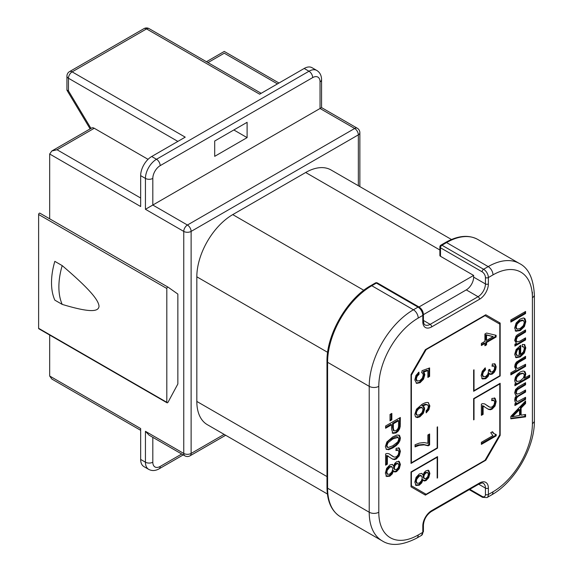 <?xml version="1.0" encoding="UTF-8"?>
<svg xmlns="http://www.w3.org/2000/svg" width="573" height="573" viewBox="0 0 573 573"><rect width="100%" height="100%" fill="white"/><g stroke="black" fill="none" stroke-linecap="round" stroke-linejoin="round"><path stroke-width="0.86" d="M68.459 90.871L66.934 90.047L66.934 76.123A5.207 3.008 180 0 0 68.459 78.243L68.459 90.871L90.563 127.729L90.563 128.631M148.056 159.33L94.244 128.266A5.207 3.008 -120 0 0 91.637 128.008L51.828 150.993L57.042 149.746L140.657 198.022M49.672 218.814L49.672 154.001L51.828 150.993M140.657 459.431L145.442 462.196A15.629 9.025 -60 0 0 148.679 469.351L143.895 466.587A15.629 9.025 120 0 1 140.657 459.431L140.657 428.554L49.672 376.024L49.672 335.026M167.022 402.783A1.039 0.602 -60 0 0 168.09 402.131L177.859 383.967L177.859 294.071L168.09 287.18A1.039 0.602 -60 0 0 168.068 287.166L39.881 213.156A1.039 0.602 120 0 0 39.079 213.435A1.039 0.602 120 0 0 38.62 214.488L38.62 328.293A1.039 0.602 120 0 0 38.835 328.773L167.022 402.783A1.039 0.602 -60 0 1 166.807 402.303L166.807 288.491A1.039 0.602 -60 0 1 167.266 287.445A1.039 0.602 -60 0 1 168.068 287.166M49.672 154.001L140.657 206.524L140.657 175.646A15.629 9.025 120 0 1 151.702 156.508L185.222 137.155L72.141 71.869A5.207 3.008 120 0 0 68.459 78.243L177.859 141.409M359.873 186.612L359.873 132.728A5.207 3.008 180 0 1 358.347 134.856A5.207 3.008 -120 0 0 354.666 128.481L187.435 225.031A5.207 3.008 60 0 1 191.117 231.406L191.117 453.436A5.207 3.008 0 0 1 183.754 453.436A5.207 3.008 -60 0 0 184.828 455.814L149.123 435.201L145.442 431.319L183.754 453.436L183.754 231.406A5.207 3.008 -60 0 1 187.435 225.031L152.812 205.041L145.442 209.288L145.442 178.411A5.207 3.008 180 0 0 152.812 178.411L152.812 205.041L320.042 108.49C322.083 107.309 322.083 107.309 320.042 108.49L320.042 81.86A10.421 6.017 -60 0 0 312.672 77.606L160.175 165.654A5.207 3.008 60 0 0 156.493 159.273L308.99 71.231L304.199 68.466L259.633 94.194L146.552 28.908L72.141 71.869A5.207 3.008 60 0 0 69.534 71.611A5.207 5.207 0 0 0 66.934 76.123M247.106 137.62L214.696 156.336L214.696 141.022L247.106 122.314L247.106 137.62L233.848 129.964M277.461 83.902L224.272 53.196C224.272 50.854 224.272 50.854 224.272 53.196C224.272 50.854 224.272 50.854 224.272 53.196L207.97 62.607M312.672 77.606A5.207 3.008 -120 0 0 308.99 71.231A15.629 9.025 -60 0 1 316.805 70.458L312.013 67.693A15.629 9.025 120 0 0 304.199 68.466M320.679 108.118L320.042 108.49L354.666 128.481A5.207 3.008 -60 0 1 357.273 128.223L321.568 107.609L321.195 107.817M168.039 287.152L39.909 213.177A1.039 0.602 120 0 0 39.881 213.156M140.657 430.316L51.828 379.032L49.672 376.024M451.474 239.5L331.072 169.988A50.789 29.323 120 0 0 305.674 172.502L232.745 214.61A50.789 29.323 120 0 0 196.826 276.809L196.826 401.437A50.789 29.323 120 0 0 207.347 424.686L327.384 493.99M473.642 275.427L473.642 277.131L485.431 283.936L485.431 277.554A4.691 2.707 60 0 0 482.115 271.817L440.494 247.787A2.084 1.203 180 0 1 439.878 246.934L439.878 255.436A2.084 1.203 0 0 0 440.494 256.289L473.642 275.427L418.999 306.978M473.642 277.131A10.421 6.017 -60 0 1 466.279 289.888L423.418 314.634M525.577 416.858L525.577 414.465L521.115 415.174L521.115 408.055L525.577 403.499L525.577 400.928L510.844 416.399L510.844 418.827L525.577 416.858L524.847 416.428L524.847 414.58M525.577 399.402L525.577 397.311L517.813 401.465L516.638 401.057L516.23 399.653L516.839 397.641L518.644 396.079L525.577 392.075L525.577 389.991L519.382 393.565L516.982 394.095L516.23 392.369L517.297 389.769L525.577 384.777L525.577 382.7L518.25 386.933L515.55 389.475L514.669 392.806L515.772 395.255L516.538 395.535L515.163 397.569L514.669 400.097L515.148 402.017L516.402 402.826L514.905 403.693L514.905 405.562L525.577 399.402L524.847 398.973L524.847 397.734M515.901 400.627L516.953 401.336L515.901 400.627L515.499 399.231L516.101 397.211L524.847 391.653L524.847 390.414M529.674 377.242L529.674 375.15L524.474 378.151L525.821 374.133L525.126 371.827L523.12 371.01L520.162 372.027L517.362 374.269L515.378 377.235L514.669 380.422L515.077 382.241L516.294 383.058L514.905 383.86L514.905 385.765L529.674 377.242L528.936 376.812L528.936 375.573M525.577 366.383L525.577 364.292L517.77 368.453L516.645 367.945L516.223 366.434L516.846 364.163L518.816 362.337L525.577 358.433L525.577 356.342L516.423 362.072L515.134 364.256L514.669 366.906L516.13 369.75L510.844 372.801L510.844 374.892L525.577 366.383L524.847 365.954L524.847 364.722M516.302 367.88L517.039 368.31L515.908 367.515L515.485 366.011L516.108 363.733L518.078 361.914L524.847 358.01L524.847 356.771M515.421 357.273L519.596 356.463L523.65 352.545L525.083 347.424L524.18 344.423L524.911 344.846L522.375 344.416L522.146 346.708L523.815 347.037L524.331 348.699L523.4 351.815L520.707 354.515L520.707 345.326L516.123 349.53L514.669 354.408L516.158 357.695L520.334 356.886L524.381 352.975L525.821 347.847L524.531 344.559M522.189 346.25L523.815 347.037M525.577 339.947L525.577 337.855L519.754 341.221L516.968 341.859L516.23 339.982L517.44 336.96L525.577 332.018L525.577 329.933L517.261 334.861L515.929 336.279L514.669 340.441L516.423 343.349L514.905 344.23L514.905 346.106L525.577 339.947L524.847 339.517L524.847 338.285M516.395 341.529L517.047 341.916L516.23 341.436L515.499 339.553L516.703 336.537L524.847 331.595L524.847 330.356M515.85 331.215L520.241 330.585L524.388 326.61L525.821 321.589L525.169 318.989L524.41 318.259L523.342 317.972L520.091 319.125L516.115 323.036L514.669 328.028L516.065 331.359M525.577 313.553L525.577 311.468L510.844 319.97L510.844 322.062L525.577 313.553L524.847 313.13L524.847 311.891M390.027 414.444L390.027 420.861L391.846 419.816L391.846 413.398L390.027 414.444M385.608 425.997L385.608 428.246L391.595 424.786L391.595 429.148L392.899 433.389L396.079 432.93L398.092 431.247L399.503 429.077L400.205 426.57L400.341 417.488L385.608 425.997M386.223 449.282L388.687 449.698L392.87 447.9L396.351 445.508L398.543 443.187L399.918 440.687L400.398 438.008L399.531 435.423L397.075 434.993L392.87 436.805L386.882 441.941L385.357 446.689L386.496 449.468M385.608 464.345L386.61 463.765L386.61 455.42L392.77 459.231L394.575 459.582L396.308 458.994L399.223 455.886L400.398 451.331L399.309 448.093L396.144 448.265L395.95 450.521L398.12 450.185L398.901 452.147L398.163 454.883L396.351 456.824L394.167 457.111L388.823 453.709L386.868 453.458L385.608 453.952L385.608 465.197L387.348 464.194L387.348 455.85L388.401 456.208L387.756 455.836M392.24 458.952L393.837 459.159L395.578 458.565L398.486 455.456L399.668 450.901L398.572 447.663M397.383 449.762L398.12 450.185L396.015 449.719M481.377 444.39L496.175 435.845L496.175 434.499L494.205 433.782L492.472 431.713L490.724 432.722L492.909 435.645L481.377 442.299L481.377 444.39M493.468 433.353L492.114 431.92M481.377 414.508L482.38 413.935L482.38 405.591L488.54 409.394L490.345 409.745L492.085 409.158L494.993 406.049L496.175 401.494L495.079 398.256L491.913 398.428L491.72 400.685L493.89 400.348L494.678 402.31L493.933 405.054L492.121 406.988L489.944 407.274L484.593 403.872L482.638 403.621L481.377 404.115L481.377 415.361L483.118 414.358L483.118 406.013L484.178 406.372L483.533 406.006M488.01 409.115L489.607 409.323L491.348 408.735L494.263 405.627L495.437 401.071L494.341 397.834M493.152 399.925L493.89 400.348L491.784 399.89M482.459 378.961L485.732 378.696L488.103 376.49L489.356 373.424L490.603 374.455L492.343 374.04L494.241 372.314L495.645 369.721L496.175 366.849L495.165 364.056L492.35 363.941L492.035 366.211L494.026 366.104L494.685 367.759L494.026 370.137L492.386 371.87L490.524 371.877L489.944 369.478L488.354 370.158L488.554 371.519L487.738 374.377L485.689 376.504L483.497 376.748L482.616 374.771L483.29 372.271L485.51 369.771L485.267 367.823L482.273 371.232L481.119 375.623L482.545 379.011M490.116 374.276L490.603 374.455L489.865 374.026L491.605 373.617L493.503 371.891L494.914 369.291L495.437 366.426L494.427 363.633M492.128 365.531L494.026 366.104M489.793 371.447L490.803 372.113L489.793 371.447L489.184 369.399M483.497 376.748L482.76 376.325L481.879 374.348L482.552 371.848L484.772 369.349L484.643 368.296M481.377 343.42L481.377 345.512L484.908 343.471L484.908 345.77L486.563 344.817L486.563 342.518L496.111 337.003L496.111 335.298L486.563 333.049L484.908 334.002L484.908 341.386L481.377 343.42M416.113 485.467L419.286 485.181L421.635 482.996L423.067 479.794L424.228 481.005L426.018 480.597L428.747 477.667L429.872 473.427L428.776 470.512L426.068 470.734L424.242 472.417L423.067 475.024L421.735 473.391L419.336 473.943L416.105 477.345L414.823 482.151L416.17 485.503M422.093 473.542L421.735 473.391M427.881 434.979L427.881 443.316L424.02 442.535L419.278 443.108L415.074 444.755L415.074 446.897L419.128 445.357L424.228 444.877L428.21 445.801L429.621 444.992L429.621 433.976L427.881 434.979M426.205 412.854L428.89 409.752L429.872 405.906L428.181 402.604C426.885 402.131 424.815 402.719 421.972 404.366L416.478 409.179L414.823 414.401L415.461 416.772L417.273 417.617L419.859 416.822L423.297 413.362L424.636 409.036L424.156 407.023L422.673 406.035L426.083 404.66L427.902 405.168L428.382 406.644L427.601 409.172L426.061 410.862L426.205 412.854M428.561 402.776L429.134 405.483L428.153 409.33L426.133 411.894M426.821 404.474L427.902 405.168M421.821 372.758L422.845 373.438L423.246 375.036L422.351 378.173L419.909 380.594L417.294 381.059L416.313 379.075L417.008 376.525L419.092 374.19L418.935 372.092L415.948 375.487L414.823 379.928L416.607 383.373L420.073 382.714L423.504 379.197L424.844 374.67L423.92 371.984L427.881 370.616L427.881 377.406L429.607 376.411L429.607 367.945L422.043 370.667L421.821 372.758L422.315 372.93L421.578 372.5M416.177 383.179L419.336 382.291L422.767 378.774L424.106 374.241L423.182 371.562L427.143 370.194L427.881 370.616M417.294 381.059L416.442 380.579L415.575 378.646L416.27 376.096L418.362 373.768L418.269 372.593M386.639 476.485L389.819 476.192L392.168 474.007L393.601 470.805L394.761 472.016L396.552 471.608L399.274 468.678L400.398 464.445L399.309 461.523L396.602 461.752L394.768 463.428L393.601 466.035L392.269 464.402L389.869 464.954L386.639 468.356L385.357 473.162L386.703 476.521M392.627 464.553L392.269 464.402M437.178 448.33L437.543 448.115L437.543 426.849L437.178 427.064L437.178 448.33M425.388 493.84L411.02 485.546L411.393 485.761L411.393 472.145L437.178 457.261L437.178 478.104L437.543 477.889L437.543 456.624L411.02 471.937L411.02 486.821L425.388 495.115L485.797 460.241L485.245 459.918M473.642 398.607L474.014 398.822L474.014 419.658L473.642 419.873L473.642 398.607L500.165 383.294L500.165 435.358L485.797 460.241M474.014 398.822L499.792 383.931L499.427 383.717M411.393 485.761L426.126 494.263L485.059 460.241L499.792 434.721L499.792 383.931M425.76 349.437L426.126 349.652L485.059 315.623L499.792 324.132L499.792 375.766L474.014 390.65L474.014 369.814L473.642 370.022L473.642 391.287L500.165 375.981L500.165 323.065L485.797 314.77L500.165 323.065M485.797 314.77L425.388 349.652L411.02 374.534L411.02 463.428L436.805 448.537L436.805 448.115L411.393 462.791L411.02 462.576M426.126 349.652L411.393 375.172L411.393 462.791M519.532 415.439L512.391 416.772L519.532 409.674L519.532 415.439M517.168 381.546L516.08 379.806L517.097 376.912L520.155 374.169L523.321 373.338L524.331 375.136L523.357 378.037L520.305 380.759L517.168 381.546L516.137 380.981L515.349 379.376L516.366 376.482L519.417 373.746L523.006 373.159M519.217 355.26L516.989 355.461L516.151 353.527L517.197 350.332L519.217 348.377L519.217 355.26M517.175 329.174L516.166 327.162L517.19 323.996L520.184 321.217L523.307 320.45L524.331 322.441L523.321 325.629L520.241 328.436L517.175 329.174L516.287 328.673M516.28 328.666L515.428 326.739L516.452 323.566L519.446 320.794L522.569 320.028L523.478 320.543L522.891 320.214M393.336 423.784L398.6 420.74L398.464 427.272L397.598 429.191L396.022 430.645L394.038 430.875L393.336 428.181L393.336 423.784L392.598 423.354L397.863 420.317L398.6 420.74M393.493 430.559L394.131 430.939L393.3 430.452L392.598 427.759L392.598 423.354M387.312 447.126L386.109 445.407L387.305 442.292C387.835 441.389 389.447 440.136 392.14 438.524C394.818 437.041 396.473 436.44 397.11 436.741L398.901 438.846L397.705 441.969L392.87 445.751L388.05 447.549L386.847 445.83L388.043 442.714L392.87 438.954L398.235 437.314L397.497 436.884M388.05 447.549L386.832 446.94M486.563 340.426L486.563 335.098L493.21 336.595L486.563 340.426L485.825 340.004L485.825 334.675L493.21 336.595M426.133 472.84L427.723 472.704L428.382 474.308L427.702 476.679L426.033 478.441L424.414 478.598L423.762 477.001L424.421 474.602L426.133 472.84L425.395 472.41L427.723 472.704M419.329 476.091L421.434 475.841L422.28 477.796L421.427 480.797L419.264 483.053L417.144 483.311L416.313 481.313L416.7 479.293L419.329 476.091L418.591 475.669L420.704 475.411L421.434 475.841L420.704 475.411M417.237 415.246L416.349 414.745L415.575 413.083L416.012 411.092L417.323 409.05L419.114 407.568L421.42 407.217L422.151 407.647L423.039 409.545L422.151 412.417L419.751 414.745L417.237 415.246L416.313 413.505L416.75 411.521L418.061 409.473L419.851 407.99L422.186 407.661L421.477 407.253M396.659 463.851L398.256 463.722L398.915 465.326L398.228 467.69L396.559 469.459L394.947 469.609L394.288 468.019L394.955 465.613L396.659 463.851L395.929 463.428L398.256 463.722M389.862 467.102L391.968 466.852L392.813 468.814L391.953 471.808L389.798 474.072L387.677 474.322L386.847 472.331L387.233 470.304L389.862 467.102L389.124 466.68L391.23 466.422L391.968 466.852L391.23 466.422M510.844 418.304L524.847 416.428M525.577 403.499L524.847 403.07L524.847 401.702M521.115 408.055L520.384 407.632L524.847 403.07M521.115 415.174L520.384 414.745L520.384 407.632M512.391 416.772L511.66 416.349L518.794 409.244L519.532 409.674M514.905 404.71L524.847 398.973M515.435 395.012L516.538 395.535M516.968 394.081L516.244 393.672L515.499 391.939L516.56 389.339L524.847 384.354L524.847 383.122M514.905 384.913L528.936 376.812M524.474 378.151L523.736 377.722L525.083 373.711L524.13 371.118M510.844 374.04L524.847 365.954M517.032 368.024L516.316 367.887M520.707 354.515L519.969 354.093L519.969 345.741M516.266 355.045L516.996 355.468L516.252 355.038L515.413 353.097L516.466 349.91L518.479 347.954L519.217 348.377M514.905 345.254L524.847 339.517M515.12 330.793L519.503 330.163L523.65 326.18L525.083 321.159L524.023 318.087M510.844 321.209L524.847 313.13M390.027 420.016L391.115 419.386L391.115 413.821M392.161 432.959L395.341 432.508L397.354 430.824L398.765 428.647L399.467 426.147L399.603 417.91M385.608 427.394L390.858 424.364L391.595 424.786M386.152 449.225L387.95 449.275L392.14 447.47L395.614 445.085L397.805 442.757L399.18 440.257L399.668 437.579L398.801 434.993M397.11 436.741L397.512 436.891M393.085 456.624L389.153 453.852M393.601 466.035L392.226 464.388M394.023 471.586L395.814 471.185L398.536 468.256L399.668 464.015L398.572 461.1M385.908 476.056L389.081 475.769L391.431 473.585L392.863 470.383L393.601 470.805M394.21 469.187L394.947 469.609L394.21 469.187L393.551 467.589L394.217 465.19L395.929 463.428M386.947 473.9L387.685 474.329L386.94 473.9L386.109 471.901L386.496 469.874L389.124 466.68M481.377 443.538L495.437 435.423L495.437 434.398M488.855 406.787L484.923 404.022M493.246 365.653L493.933 366.054M481.721 378.531L484.994 378.273L487.365 376.067L488.619 372.994L489.356 373.424M484.908 344.917L485.825 344.387L485.825 342.088L495.373 336.58L495.373 335.126M481.377 344.66L484.171 343.048L484.908 343.471M423.067 475.024L421.692 473.377M423.497 480.575L425.281 480.167L428.01 477.237L429.134 473.004L428.038 470.082M415.375 485.045L418.548 484.751L420.897 482.573L422.33 479.372L423.067 479.794M423.676 478.176L424.414 478.598L423.676 478.176L423.024 476.578L423.683 474.172L425.395 472.41M416.413 482.889L417.151 483.318L416.406 482.881L415.575 480.89L415.969 478.863L418.591 475.669M415.074 446.123L418.39 444.935L423.49 444.455L427.472 445.379L428.883 444.562L428.883 434.406M422.673 406.035L421.936 405.612L425.345 404.23L427.164 404.739M415.726 417.065L419.121 416.392L422.559 412.932L423.898 408.613L423.032 406.128M427.881 376.554L428.869 375.981L428.869 368.21M525.577 384.777L524.847 384.354M525.577 392.075L524.847 391.653M525.577 358.433L524.847 358.01M525.577 332.018L524.847 331.595M391.846 419.816L391.115 419.386M387.348 464.194L386.61 463.765M387.348 455.85L386.61 455.42M496.175 435.845L495.437 435.423M483.118 414.358L482.38 413.935M483.118 406.013L482.38 405.591M485.51 369.771L484.772 369.349M496.111 337.003L495.373 336.58M486.563 342.518L485.825 342.088M486.563 344.817L485.825 344.387M486.563 335.098L485.825 334.675M429.621 444.992L428.883 444.562M428.21 445.801L427.472 445.379M419.092 374.19L418.362 373.768M429.607 376.411L428.869 375.981M423.92 371.984L423.182 371.562M437.543 448.115L437.178 447.9M424.65 494.692L425.76 494.055M436.805 457.046L437.178 457.261M473.642 390.442L474.014 390.65M499.427 323.917L499.427 322.642M474.014 419.658L473.642 419.45M500.165 435.358L499.613 435.036M437.543 477.889L437.178 477.674M411.393 472.145L411.02 471.937M500.165 375.981L499.792 375.766M484.694 315.408L485.059 315.623M411.02 374.957L411.393 375.172M436.805 448.537L436.44 448.33M62.199 304.392L54.829 300.145A62.514 36.092 120 0 1 54.829 261.352L62.199 265.607C91.709 290.776 98.556 300.632 99.029 306.283C98.542 311.34 91.723 313.309 62.199 304.392A62.514 36.092 -60 0 1 62.199 265.607M94.244 128.266L57.042 149.746M181.713 454.017L160.175 466.451A10.421 6.017 -60 0 1 152.812 462.196A5.207 3.008 0 0 1 145.442 462.196L145.442 431.319M151.702 156.508L156.493 159.273A15.629 9.025 -60 0 0 145.442 178.411L140.657 175.646M358.347 185.731L358.347 134.856L191.117 231.406A5.207 3.008 180 0 1 183.754 231.406L145.442 209.288M152.812 178.411A10.421 6.017 -60 0 1 160.175 165.654M143.945 28.65A5.207 5.207 0 0 1 149.152 28.65A5.207 3.008 120 0 0 146.552 28.908A5.207 3.008 -120 0 0 143.945 28.65L69.534 71.611M321.568 107.609L321.568 79.733A5.207 3.008 180 0 1 320.042 81.86M152.812 437.328L152.812 462.196M160.175 466.451A5.207 3.008 60 0 1 159.101 468.836L183.238 454.898M224.129 434.377L191.117 453.436A5.207 3.008 60 0 1 190.043 455.814L225.655 435.258M232.745 214.61L363.812 290.282M439.878 249.986L305.674 172.502M469.831 489.299L482.115 496.39A4.691 2.707 60 0 0 485.431 494.478L485.431 488.096L478.67 484.199M327.591 488.203A62.514 36.092 120 0 0 340.541 516.817C331.667 511.36 327.147 501.54 326.982 487.351A2.084 1.203 0 0 0 327.591 488.203L369.213 512.233L369.213 386.338L327.591 362.301L327.591 488.203M327.591 362.301A2.084 1.203 180 0 1 326.982 361.456C326.409 334.653 347.252 298.547 370.752 285.641A2.084 1.203 60 0 1 371.791 285.741A62.514 36.092 120 0 0 327.591 362.301M485.431 494.478A2.084 1.203 0 0 0 488.375 494.478A6.769 3.911 60 0 1 486.971 497.579L491.577 494.922A6.769 3.911 -120 0 0 492.981 491.82A55.739 32.181 -60 0 0 532.396 423.554L532.396 297.652A55.739 32.181 -60 0 0 492.981 274.897L488.375 277.554L488.375 283.936A12.506 7.22 120 0 1 479.537 299.249L431.648 326.897A12.506 7.22 120 0 1 422.81 321.79L422.81 315.408A6.769 3.911 -120 0 0 418.025 307.114A2.084 1.203 -60 0 1 419.064 307.013L377.442 282.983A2.084 1.203 120 0 0 376.397 283.083L371.791 285.741L413.42 309.778L418.025 307.114L376.397 283.083A2.084 1.203 -120 0 0 375.358 282.983L370.752 285.641M423.418 320.443L430.18 324.339L478.061 296.699L466.279 289.888M479.537 299.249A2.084 1.203 -120 0 0 478.061 296.699A10.421 6.017 120 0 0 485.431 283.936A2.084 1.203 0 0 0 488.375 283.936M439.878 246.934A2.084 2.084 0 0 1 440.924 245.129A2.084 1.203 60 0 1 441.962 245.23A2.084 1.203 120 0 0 440.494 247.787L440.494 256.289M492.981 274.897A6.769 3.911 -120 0 0 488.196 266.603L446.568 242.572A2.084 1.203 -120 0 0 445.529 242.472C457.899 235.517 468.664 234.522 477.825 239.478A62.514 36.092 120 0 0 446.568 242.572L441.962 245.23L483.591 269.26A6.769 3.911 60 0 1 488.375 277.554A2.084 1.203 180 0 1 485.431 277.554M469.223 489.65L482.545 497.343A2.084 1.203 -60 0 1 482.115 496.39M422.81 321.79A2.084 1.203 0 0 0 423.418 320.937L423.418 314.563A2.084 1.203 180 0 1 422.81 315.408L418.204 318.072A55.739 32.181 -60 0 0 378.796 386.338L378.796 512.233A55.739 32.181 -60 0 0 418.204 534.989L422.81 532.331L422.81 525.95A12.506 7.22 120 0 1 431.648 510.636L479.537 482.996A12.506 7.22 120 0 1 488.375 488.096L488.375 494.478L492.981 491.82M488.375 488.096A2.084 1.203 180 0 1 485.431 488.096A10.421 6.017 120 0 0 483.275 483.325C483.111 482.695 481.721 482.903 479.107 483.949A2.084 1.203 -120 0 0 479.537 482.996M423.418 531.479L421.406 535.433A6.769 3.911 -120 0 0 422.81 532.331A2.084 1.203 0 0 0 423.418 531.479L423.418 525.104A2.084 1.203 180 0 1 422.81 525.95M431.648 510.636A2.084 1.203 60 0 1 431.218 511.596L479.107 483.949M418.204 534.989A6.769 3.911 60 0 1 416.8 538.09L421.406 535.433M340.541 516.817L382.162 540.848A62.514 36.092 -60 0 1 369.213 512.233A6.769 3.911 0 0 0 378.796 512.233M378.796 386.338A6.769 3.911 180 0 1 369.213 386.338A62.514 36.092 -60 0 1 413.42 309.778A6.769 3.911 60 0 1 418.204 318.072M423.418 320.937C423.776 323.645 424.292 324.948 424.965 324.855A10.421 6.017 120 0 0 430.18 324.339A2.084 1.203 60 0 1 431.648 326.897M482.115 271.817A2.084 1.203 -60 0 1 483.591 269.26L488.196 266.603A62.514 36.092 -60 0 1 519.446 263.508L477.825 239.478M532.396 292.123L532.396 297.652A6.769 3.911 180 0 0 534.38 294.887C533.427 278.442 528.449 267.985 519.446 263.508M532.396 423.554A6.769 3.911 0 0 0 534.38 420.79L534.38 294.887M515.449 413.799L514.712 413.377M518.859 388.659L518.121 388.236M517.297 389.769L516.56 389.339M516.531 390.944L515.793 390.521M516.23 392.369L515.499 391.939M518.644 396.079L517.906 395.656M516.839 397.641L516.101 397.211M516.23 399.653L515.499 399.231M525.126 371.827L524.388 371.397M525.821 374.133L525.083 373.711M525.441 376.232L524.703 375.809M520.155 374.169L519.417 373.746M517.097 376.912L516.366 376.482M516.08 379.806L515.349 379.376M518.816 362.337L518.078 361.914M516.846 364.163L516.108 363.733M516.223 366.434L515.485 366.011M525.821 347.847L525.083 347.424M524.381 352.975L523.65 352.545M520.334 356.886L519.596 356.463M517.197 350.332L516.466 349.91M516.151 353.527L515.413 353.097M519.088 335.771L518.35 335.341M517.44 336.96L516.703 336.537M516.567 338.335L515.829 337.912M516.23 339.982L515.499 339.553M520.241 330.585L519.503 330.163M524.388 326.61L523.65 326.18M525.169 318.989L524.431 318.567M525.821 321.589L525.083 321.159M520.184 321.217L519.446 320.794M517.19 323.996L516.452 323.566M516.166 327.162L515.428 326.739M400.341 423.905L399.603 423.483M400.205 426.57L399.467 426.147M399.503 429.077L398.765 428.647M398.092 431.247L397.354 430.824M396.079 432.93L395.341 432.508M393.336 428.181L392.598 427.759M400.398 438.008L399.668 437.579M399.918 440.687L399.18 440.257M398.543 443.187L397.805 442.757M396.351 445.508L395.614 445.085M392.87 447.9L392.14 447.47M388.687 449.698L387.95 449.275M392.87 438.954L392.14 438.524M388.043 442.714L387.305 442.292M386.847 445.83L386.109 445.407M391.058 455.155L390.32 454.733M400.398 451.331L399.668 450.901M399.223 455.886L398.486 455.456M396.308 458.994L395.578 458.565M394.575 459.582L393.837 459.159M400.398 464.445L399.668 464.015M399.274 468.678L398.536 468.256M396.552 471.608L395.814 471.185M392.168 474.007L391.431 473.585M389.819 476.192L389.081 475.769M398.192 463.679L397.519 463.292M394.955 465.613L394.217 465.19M394.288 468.019L393.551 467.589M388.358 468.385L387.627 467.962M387.233 470.304L386.496 469.874M386.847 472.331L386.109 471.901M486.828 405.326L486.09 404.896M496.175 401.494L495.437 401.071M494.993 406.049L494.263 405.627M492.085 409.158L491.348 408.735M490.345 409.745L489.607 409.323M483.29 372.271L482.552 371.848M482.616 374.771L481.879 374.348M496.175 366.849L495.437 366.426M495.645 369.721L494.914 369.291M494.241 372.314L493.503 371.891M492.343 374.04L491.605 373.617M488.103 376.49L487.365 376.067M485.732 378.696L484.994 378.273M429.872 473.427L429.134 473.004M428.747 477.667L428.01 477.237M426.018 480.597L425.281 480.167M421.635 482.996L420.897 482.573M419.286 485.181L418.548 484.751M427.659 472.668L426.985 472.281M424.421 474.602L423.683 474.172M423.762 477.001L423.024 476.578M417.832 477.373L417.094 476.951M416.7 479.293L415.969 478.863M416.313 481.313L415.575 480.89M424.228 444.877L423.49 444.455M419.128 445.357L418.39 444.935M428.89 409.752L428.153 409.33M426.083 404.66L425.345 404.23M424.156 407.023L423.418 406.601M424.636 409.036L423.898 408.613M423.297 413.362L422.559 412.932M419.859 416.822L419.121 416.392M417.273 417.617L416.542 417.187M429.872 405.906L429.134 405.483M419.851 407.99L419.114 407.568M418.061 409.473L417.323 409.05M416.75 411.521L416.012 411.092M416.313 413.505L415.575 413.083M417.008 376.525L416.27 376.096M416.313 379.075L415.575 378.646M417.08 380.938L416.557 380.637M424.844 374.67L424.106 374.241M423.504 379.197L422.767 378.774M420.073 382.714L419.336 382.291M327.634 352.331L196.826 276.809M196.826 401.437L326.982 476.578M166.807 288.491L38.62 214.488M38.62 328.293L166.807 402.303M206.445 61.726L224.272 51.434L278.987 83.021M321.568 79.733C321.503 75.486 319.92 72.391 316.805 70.458M67.005 90.312L90.133 128.875M148.679 469.351C151.909 471.078 155.383 470.906 159.101 468.836M184.828 455.814A5.207 5.207 0 0 0 190.043 455.814M326.982 487.351L326.982 361.456M440.924 245.129L445.529 242.472M482.545 497.343L486.971 497.579M423.418 525.104C423.941 519.396 426.541 514.898 431.218 511.596M382.162 540.848C390.772 546.398 402.318 545.482 416.8 538.09M423.418 314.563C423.196 311.332 421.749 308.818 419.064 307.013M491.577 494.922C514.862 481.993 534.824 447.42 534.38 420.79M516.975 394.088L516.237 393.665M483.483 376.748L482.753 376.318M377.442 282.983A2.084 2.084 0 0 0 375.358 282.983M359.873 132.728A5.207 5.207 0 0 0 357.273 128.223M149.152 28.65L261.159 93.313"/></g></svg>
